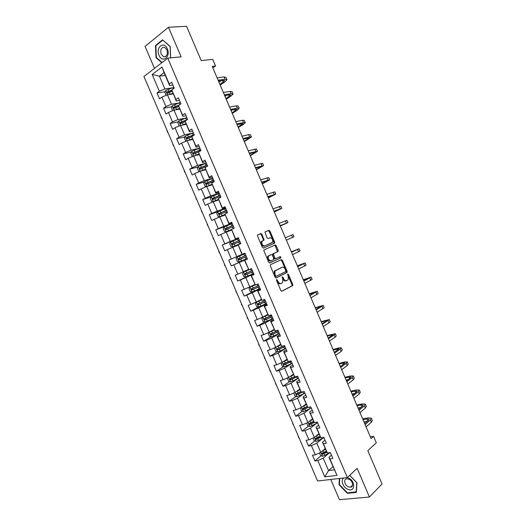 <?xml version="1.0" encoding="UTF-8"?>
<svg xmlns="http://www.w3.org/2000/svg" width="526" height="526" viewBox="0 0 526 526"><rect width="100%" height="100%" fill="white"/><g stroke="black" fill="none" stroke-linecap="round" stroke-linejoin="round"><path stroke-width="0.79" d="M276.669 279.543L276.525 280.424L280.884 290.602L281.897 291.246L292.745 285.546L292.745 284.474L288.485 274.493L287.663 274.158L288.215 276.196L288.215 279.608L286.736 280.601C285.513 280.996 284.448 280.305 283.54 278.524L282.988 277.222L282.146 276.886L282.705 278.944L282.699 282.383L281.186 283.402C279.937 283.81 278.859 283.113 277.945 281.318L276.669 279.543M261.961 234.248L260.929 233.544L257.766 234.833L257.543 236.049L262.395 247.384L263.427 248.081L274.671 243.137L274.657 242.124L269.91 231.013L268.898 230.322L264.946 232.032L267.011 237.824L268.03 238.515L269.877 237.745C272.166 238.028 273.079 239.54 272.613 242.282L264.769 245.918C262.441 245.662 261.507 244.143 261.968 241.349L264.039 240.08L261.961 234.248L261.225 234.576L260.192 233.879L257.628 234.918M330.769 479.475L339.441 499.7L369.41 497.011L382.06 484.012L367.825 450.69L376.32 442.78L373.559 436.31L371.08 438.579L212.221 66.401L215.542 66.006L212.708 59.372L201.215 60.602L186.559 26.3L168.478 27.28L145.051 46.393L154.486 68.393M369.41 497.011L357.141 468.324L347.364 477.569L167.761 58.162L181.128 56.847L168.478 27.28M270.528 264.67L270.318 265.919L275.164 277.235L276.183 277.892L287.15 272.429L287.15 271.37L282.416 260.285L281.417 259.62L270.528 264.67M268.779 262.316L263.934 250.987L263.92 249.962L275.164 244.978L276.163 245.655L278.195 250.409L278.201 251.428L273.395 253.775L274.763 257.983L275.775 258.66L280.332 256.57L281.035 257.76L269.812 262.993L268.779 262.316M347.364 477.569L317.579 480.994L143.94 76.52L167.761 58.162M165.131 91.741L157.011 92.931L159.536 98.803L161.876 97.119L165.927 106.554L163.566 108.205L166.084 114.076L168.451 112.446L172.495 121.868L170.115 123.465L172.633 129.33L175.02 127.752L179.057 137.168L176.657 138.706L179.169 144.565L181.582 143.046L185.612 152.448L183.193 153.934L185.698 159.786L188.13 158.319L192.161 167.715L189.715 169.148L192.227 174.994L194.679 173.58L198.703 182.969L196.237 184.343L198.743 190.188L201.221 188.827L205.239 198.203L202.753 199.525L205.258 205.357L207.75 204.055L211.768 213.418L209.263 214.693L211.761 220.519L214.279 219.27L218.29 228.626L215.759 229.842L218.257 235.661L220.795 234.471L224.806 243.814L222.255 244.978L224.747 250.79L227.311 249.653L231.315 258.983L228.744 260.094L231.236 265.906L233.82 264.815L237.818 274.138L235.221 275.197L237.713 281.002L240.316 279.964L244.314 289.28L241.697 290.286L244.182 296.079L246.812 295.099L250.803 304.409L248.16 305.356L250.646 311.149L253.295 310.222L257.286 319.519L254.623 320.413L257.109 326.199L259.772 325.324L263.756 334.608L261.08 335.45L263.559 341.236L266.248 340.414L270.226 349.691L267.524 350.48L270.002 356.253L272.711 355.484L276.689 364.755L273.967 365.485L276.439 371.257L279.175 370.541L283.146 379.798L280.397 380.482L282.87 386.248L285.625 385.584L289.596 394.835L286.828 395.46L289.3 401.22L292.068 400.608L296.033 409.846L293.245 410.425L295.717 416.178L298.512 415.619L302.47 424.85L299.662 425.376L302.128 431.116L304.942 430.616L308.9 439.835L306.073 440.308L308.532 446.048L311.372 445.594L315.324 454.806L312.47 455.227L314.929 460.96L317.789 460.559L324.779 476.852L336.988 475.399L328.947 457.337L331.452 455.141M157.011 92.931L159.345 91.222L152.172 74.495L161.975 67.006L169.254 83.982L171.673 82.214L174.251 88.223L171.818 89.972L175.921 99.546L178.367 97.836L180.937 103.839L178.485 105.529L182.581 115.095L185.053 113.438L187.624 119.435L185.145 121.072L189.242 130.626L191.734 129.028L194.298 135.018L191.799 136.596L195.889 146.143L198.401 144.597L200.965 150.581L198.447 152.099L202.53 161.64L205.068 160.154L207.625 166.131L205.081 167.597L209.164 177.117L211.722 175.691L214.279 181.661L211.715 183.068L215.791 192.582L218.375 191.208L220.927 197.178L218.343 198.526L222.413 208.033L225.016 206.718L227.567 212.675L224.957 213.97L229.027 223.465L231.65 222.202L234.201 228.159L231.571 229.395L235.635 238.883L238.285 237.68L240.829 243.623L238.173 244.807L242.236 254.282L244.906 253.131L247.45 259.075L244.768 260.206L248.824 269.667L251.52 268.576L254.058 274.506L251.362 275.578L255.412 285.033L258.128 283.994L260.666 289.925L257.944 290.944L261.994 300.385L264.729 299.406L267.267 305.323L264.519 306.29L268.562 315.725L271.324 314.798L273.855 320.709L271.087 321.616L275.131 331.045L277.912 330.17L280.443 336.081L277.649 336.929L281.686 346.345L284.487 345.529L287.018 351.434L284.211 352.229L288.241 361.638L291.062 360.875L293.587 366.767L290.76 367.51L294.784 376.905L297.631 376.202L300.155 382.093L297.302 382.777L301.319 392.166L304.192 391.508L306.711 397.393L303.837 398.024L307.855 407.4L310.741 406.802L313.259 412.686L310.36 413.258L314.377 422.628L317.29 422.082L319.801 427.954L316.882 428.48L320.893 437.836L323.825 437.349L326.344 443.214L323.398 443.681L327.402 453.031L330.361 452.59L332.873 458.455L329.907 458.869L336.988 475.399M178.801 103.03L171.469 104.24L167.426 94.811L173.205 93.937M179.471 100.407L176.203 100.933L171.818 89.972M167.426 94.811L161.876 97.119M171.469 104.24L165.927 106.554M175.921 99.546L176.203 100.933M185.606 118.12L178.038 119.553L173.994 110.131L179.721 109.132M186.046 115.753L182.811 116.351L178.485 105.529M173.994 110.131L168.451 112.446M178.038 119.553L172.495 121.868M182.581 115.095L182.811 116.351M192.477 133.157L184.593 134.847L180.556 125.438L186.224 124.307M192.615 131.086L189.413 131.756L185.145 121.072M180.556 125.438L175.02 127.752M184.593 134.847L179.057 137.168M189.242 130.626L189.413 131.756M199.485 148.135L191.142 150.127L187.111 140.725L192.72 139.469M199.176 146.399L196.007 147.142L191.799 136.596M187.111 140.725L181.582 143.046M191.142 150.127L185.612 152.448M195.889 146.143L196.007 147.142M206.33 163.106L197.684 165.388L193.66 155.998L199.209 154.618M205.725 161.699L202.595 162.514L198.447 152.099M193.66 155.998L188.13 158.319M197.684 165.388L192.161 167.715M202.53 161.64L202.595 162.514M212.78 178.156L204.226 180.635L200.202 171.252L205.699 169.747M212.274 176.979L209.177 177.873L205.081 167.597M200.202 171.252L194.679 173.58M204.226 180.635L198.703 182.969M209.164 177.117L209.177 177.873M219.224 193.187L210.755 195.863L206.738 186.493L212.175 184.863M218.816 192.246L215.752 193.206L211.715 183.068M206.738 186.493L201.221 188.827M210.755 195.863L205.239 198.203M215.791 192.582L215.752 193.206M225.654 208.211L217.277 211.077L213.267 201.721L218.645 199.965M225.352 207.494L222.32 208.533L218.343 198.526M213.267 201.721L207.75 204.055M217.277 211.077L211.768 213.418M222.413 208.033L222.32 208.533M232.084 223.215L223.793 226.279L219.789 216.929L225.108 215.049M231.881 222.735L228.876 223.839L224.957 213.97M219.789 216.929L214.279 219.27M223.793 226.279L218.29 228.626M229.027 223.465L228.876 223.839M238.508 238.199L230.309 241.46L226.298 232.124L231.565 230.118M238.396 237.949L235.431 239.133L231.571 229.395M226.298 232.124L220.795 234.471M230.309 241.46L224.806 243.814M242.236 254.282L236.812 256.629L232.808 247.299L238.022 245.169M241.98 254.406L238.173 244.807M232.808 247.299L227.311 249.653M236.812 256.629L231.315 258.983M248.423 269.45L243.308 271.784L239.31 262.461L247.384 258.93M247.417 258.996L244.491 260.278L248.824 269.667M239.31 262.461L233.82 264.815M243.308 271.784L237.818 274.138M254.86 284.467L249.797 286.92L245.806 277.603L253.795 273.882M253.92 274.178L251.034 275.532L255.412 285.033M245.806 277.603L240.316 279.964M249.797 286.92L244.314 289.28M251.362 275.578L251.034 275.532M261.284 299.465L256.28 302.042L252.289 292.739L260.192 288.813M260.416 289.346L257.562 290.766L261.994 300.385M252.289 292.739L246.812 295.099M256.28 302.042L250.803 304.409M257.944 290.944L257.562 290.766M267.708 314.443L262.757 317.145L258.772 307.855L266.583 303.739M266.912 304.495L264.085 305.987L268.562 315.725M258.772 307.855L253.295 310.222M262.757 317.145L257.286 319.519M264.519 306.29L264.085 305.987M274.125 329.414L269.227 332.235L265.249 322.951L272.968 318.644M273.395 319.63L270.601 321.195L275.131 331.045M265.249 322.951L259.772 325.324M269.227 332.235L263.756 334.608M271.087 321.616L270.601 321.195M280.529 344.366L275.69 347.311L271.712 338.034L279.352 333.537M279.871 334.746L277.11 336.384L281.686 346.345M271.712 338.034L266.248 340.414M275.69 347.311L270.226 349.691M277.649 336.929L277.11 336.384M286.933 359.297L282.146 362.368L278.175 353.104L285.723 348.409L277.807 351.947L275.913 351.414L274.677 348.541L275.598 347.351M286.341 349.856L283.613 351.559L288.241 361.638M278.175 353.104L272.711 355.484M282.146 362.368L276.689 364.755M284.211 352.229L283.613 351.559M293.324 374.223L288.596 377.412L284.625 368.154L291.641 363.571M292.804 364.939L290.109 366.714L294.784 376.905M284.625 368.154L279.175 370.541M288.596 377.412L283.146 379.798M290.76 367.51L290.109 366.714M299.715 389.128L295.04 392.442L291.075 383.191L297.584 378.713M299.261 380.015L296.598 381.856L301.319 392.166M291.075 383.191L285.625 385.584M295.04 392.442L289.596 394.835M297.302 382.777L296.598 381.856M306.093 404.014L301.477 407.453L297.519 398.215L303.647 393.79M305.718 395.072L303.081 396.985L307.855 407.4M297.519 398.215L292.068 400.608M301.477 407.453L296.033 409.846M303.837 398.024L303.081 396.985M312.47 418.893L307.907 422.45L303.949 413.219L309.768 408.814M312.161 410.109L309.558 412.095L314.377 422.628M303.949 413.219L298.512 415.619M307.907 422.45L302.47 424.85M310.36 413.258L309.558 412.095M318.835 433.753L314.331 437.428L310.379 428.21L315.929 423.805M318.598 425.139L316.027 427.191L320.893 437.836M310.379 428.21L304.942 430.616M314.331 437.428L308.9 439.835M316.882 428.48L316.027 427.191M325.2 448.599L320.748 452.393L316.797 443.188L322.122 438.769M325.029 440.144L322.491 442.274L327.402 453.031M316.797 443.188L311.372 445.594M320.748 452.393L315.324 454.806M323.398 443.681L322.491 442.274M332.938 466.654L328.553 470.606L323.214 458.146L328.336 453.701M323.214 458.146L317.789 460.559M334.319 469.876L328.553 470.606L324.779 476.852M329.907 458.869L328.947 457.337M212.859 67.907L215.542 66.006M373.559 436.31L370.33 436.823M165.269 75.415L159.417 76.132L164.901 88.914L172.041 87.901M172.89 85.041L169.589 85.501L164.073 72.621L159.417 76.132L152.172 74.495M161.975 67.006L164.073 72.621M164.901 88.914L159.345 91.222M169.254 83.982L169.589 85.501M326.304 451.177L323.628 453.478M321.005 455.733L314.929 460.96M320.058 436.56L318.006 438.25M314.745 440.933L308.532 446.048M313.871 421.878L312.516 422.943M308.492 426.113L302.128 431.116M307.69 407.177L307.197 407.545M302.233 411.279L295.717 416.178M295.974 396.426L289.3 401.22M289.721 381.56L282.87 386.248M283.475 366.681L276.439 371.257M277.235 351.782L270.002 356.253M270.995 336.87L263.559 341.236M264.769 321.945L257.109 326.199M258.634 306.954L250.646 311.149M254.439 291.003L244.182 296.079M253.657 273.573L237.713 281.002M247.358 258.858L231.236 265.906M244.932 253.19L228.744 260.094M238.613 238.456L222.255 244.978M227.751 225.391L215.759 229.842M218.093 211.649L209.263 214.693M211.176 196.849L202.753 199.525M204.588 181.904L196.237 184.343M198.006 166.939L189.715 169.148M191.431 151.942L183.193 153.934M184.856 136.924L176.657 138.706M178.281 121.887L170.115 123.465M178.511 105.673L178.163 105.733M171.706 106.824L163.566 108.205M171.982 90.742L170.483 90.959M339.355 478.489L339.02 484.676L347.318 493.283L356.319 492.415L356.944 482.75L349.718 475.346M170.621 57.88L170.227 46.459L162.56 39.844L155.479 45.538L155.985 57.643L161.798 62.752M347.758 492.855L347.318 493.283M339.415 484.308L339.02 484.676M156.169 45.486L155.479 45.538M156.505 57.597L155.985 57.643M276.439 279.996L277.189 281.601C278.103 283.396 279.181 284.093 280.43 283.685L280.897 283.507M286.46 280.706L285.986 280.884C284.757 281.279 283.692 280.588 282.791 278.806L282.061 277.228M281.588 291.292L291.989 285.822L291.996 284.744L287.577 274.519M275.926 277.938L286.4 272.718L286.4 271.659L281.666 260.58L280.858 259.877M275.565 275.762L276.281 276.229L285.756 271.6L285.302 269.378C284.408 267.602 283.35 266.906 282.12 267.274L274.966 270.975L274.973 274.375L275.565 275.762L274.815 276.051L275.525 276.512L276.229 276.249M281.548 267.491L282.12 267.274M274.815 276.051L274.224 274.664L274.21 271.271L281.371 267.563M275.736 258.674L275.026 258.963L274.02 258.292L272.659 255.11L272.863 253.894L277.465 251.737L275.427 245.971L274.493 245.267M269.628 263.033L280.148 258.187L279.727 256.846M268.97 255.656L268.392 256.188C267.898 259.016 268.825 260.541 271.16 260.771L273.921 259.41L272.553 255.189L271.534 254.512L267.649 256.491C267.155 259.318 268.076 260.85 270.417 261.074L271.068 260.811M268.227 255.965L271.534 254.512M263.164 240.553L263.283 239.389L261.225 234.576M262.579 240.796L261.225 241.671C260.764 244.465 261.698 245.984 264.032 246.234L264.769 245.918M272.034 242.802L264.032 246.234M263.381 248.094L273.928 243.453L273.914 242.447L269.174 231.341L268.168 230.644L265.038 231.913M319.46 452.971L320.577 455.575L322.55 456.298L330.367 452.61M322.51 450.894L325.522 449.342M323.812 449.783L325.364 448.98M326.298 451.157L321.945 453.202L322.392 454.359L326.902 452.235M326.685 451.893L323.194 453.668L322.366 453.221M299.11 437.974L298.433 437.264L298.262 436.001M371.409 418.374L372.263 420.379L371.356 422.24L366.083 426.875M362.664 418.86L368.154 417.868L371.303 418.131L370.389 419.978L365.11 424.587M364.676 423.588L368.417 420.327L369.042 419.09L366.944 418.913L362.986 419.63M367.365 421.247L363.939 421.852M343.859 477.976C340.322 479.837 342.84 487.254 347.66 489.213C355.149 492.875 355.918 481.053 348.33 478.002L347.134 477.595M348.856 479.179L346.838 478.811C343.235 478.995 344.464 485.281 348.396 486.846L350.467 487.221C354.044 487.017 352.795 480.711 348.856 479.179M356.358 491.843L347.443 492.882L339.401 484.551L339.73 478.45M349.658 475.399L356.766 482.677L356.161 492.04M159.049 55.342C162.278 63.58 171.035 56.88 167.353 48.819C164.02 40.482 155.361 47.452 159.049 55.342M161.212 54.244L163.625 56.755C166.893 56.709 167.985 54.388 166.9 49.786L164.513 47.281C161.219 47.314 160.121 49.635 161.212 54.244M162.968 40.2L170.148 46.63L170.536 57.886M162.107 62.515L156.347 57.459L155.86 45.729L162.725 40.219M313.042 438L314.219 440.742L316.179 441.439L324.009 437.77M315.995 436.074L319.15 434.483M317.283 435.022L319.006 434.141M319.926 436.291L315.567 438.329L316.001 439.486L320.577 437.349M320.373 437.04L316.876 438.802L316.001 438.355M293.462 424.811L292.791 424.127L292.614 422.838M306.651 423.003L307.848 425.889L309.801 426.56L317.645 422.911M309.452 421.241L312.773 419.597M310.721 420.254L312.641 419.288M313.555 421.411L309.183 423.437L309.604 424.6L314.259 422.45M314.061 422.161L310.504 423.936L309.623 423.476M287.807 411.641L286.782 410.135L286.959 409.662M365.412 404.31L366.28 406.342L365.327 408.11L359.988 412.594M356.753 405.013L362.21 403.935L365.32 404.086L364.36 405.842L359.008 410.306M358.614 409.379L362.401 406.223L363.052 405.046L360.987 404.941L357.055 405.717M361.04 407.361L358.002 407.946M359.409 390.239L360.284 392.284L359.291 393.961L353.886 398.3M350.835 391.153L356.26 389.983L359.324 390.029L358.324 391.692L352.907 396.006M352.545 395.157L356.378 392.107L357.055 390.996L351.112 391.798M354.649 393.481L352.065 394.033M300.497 407.887L301.47 411.03L303.417 411.667L311.274 408.038M302.884 406.401L306.388 404.704M304.113 405.493L306.27 404.422M307.217 406.493L302.792 408.538L303.193 409.701L308.42 407.288M307.756 407.269L304.015 409.09L303.239 408.584M282.146 398.458L281.134 396.972L281.298 396.479M294.31 392.764L293.863 393.284L295.093 396.144L297.026 396.762L304.889 393.152M296.283 391.554L299.998 389.792M297.44 390.739L299.892 389.536M300.879 391.561L296.394 393.612L296.782 394.783L303.463 391.673M302.286 391.942L297.736 394.158L296.848 393.672M276.479 385.262L275.473 383.796L275.631 383.283M288.097 377.629L287.479 378.385L288.702 381.251L290.622 381.837L298.505 378.247M289.642 376.708L293.6 374.867M290.687 375.998L293.508 374.643M294.547 376.603L289.99 378.681L290.365 379.857L297.729 376.432M297.558 376.215L291.345 379.246L290.451 378.746M270.811 372.053L269.812 370.606L269.963 370.074M353.4 376.149L354.281 378.22L353.248 379.805L347.778 383.993M344.911 377.273L350.296 376.018L353.321 375.965L352.282 377.53L346.798 381.698M346.47 380.923L350.349 377.977L351.052 376.925L345.161 377.865M348.179 379.627L346.115 380.101M347.39 362.052L348.278 364.137L347.206 365.629L341.663 369.666M338.981 363.387L344.333 362.039L347.318 361.881L346.233 363.354L340.684 367.372M340.388 366.668L345.043 362.848L339.211 363.92M341.598 365.8L340.164 366.155M341.367 347.936L342.268 350.046L341.15 351.44L335.542 355.326M333.05 349.481L338.369 348.048L341.302 347.785L340.177 349.165L334.562 353.031M334.299 352.407L339.033 348.751L333.254 349.954M334.865 352.019L334.207 352.196M335.338 333.806L336.252 335.936L335.095 337.238L329.421 340.979M327.113 335.568L335.286 333.675L334.122 334.963L328.434 338.678M328.204 338.133L333.011 334.641L327.284 335.982M329.309 319.67L330.229 321.82L323.286 326.613M321.162 321.636L329.263 319.552L322.306 324.305M322.103 323.838L326.988 320.525L321.314 321.997M323.273 305.514L324.2 307.684L317.152 312.234M315.212 307.697L323.234 305.415L316.165 309.926M315.995 309.538L320.959 306.388L315.344 307.993M317.231 291.345L318.164 293.534L311.004 297.834M309.255 293.745L317.198 291.266L310.018 295.527M309.886 295.217L314.923 292.239L309.36 293.981M291.923 285.901L292.798 285.447M311.182 277.163L312.122 279.372L304.856 283.429M303.292 279.773L311.155 277.103L303.87 281.121M303.765 280.884L308.88 278.076L303.37 279.95M305.126 262.961L306.079 265.196L298.696 269.003M297.328 265.794L305.106 262.928L297.709 266.695M297.644 266.537L302.831 263.901L297.381 265.913M299.064 248.752L300.024 251.007L292.535 254.571M291.351 251.796L299.051 248.732L291.549 252.256M291.516 252.171L296.776 249.705L291.378 251.855M292.995 234.53L285.381 237.798L292.995 234.53L293.968 236.805L286.368 240.119M285.381 237.798L290.72 235.503L285.375 237.791M280.345 226.016L287.9 222.59L280.194 225.654M287.893 222.57L286.933 220.309L279.201 223.333M280.22 225.713L285.625 223.563L280.325 225.963M274.355 211.978L281.831 208.355L274.013 211.176M281.818 208.322L280.858 206.074L273.02 208.855M274.072 211.314L279.556 209.335L274.309 211.873M268.365 197.934L275.755 194.114L267.826 196.678M275.736 194.061L274.782 191.832L266.833 194.357M267.918 196.902L273.474 195.093L268.293 197.769M262.362 183.876L269.674 179.859L261.632 182.174M269.647 179.78L268.701 177.571L260.64 179.846M261.764 182.469L267.392 180.839L262.264 183.646M256.353 169.799L263.585 165.585L255.439 167.649M263.546 165.493L262.612 163.297L254.439 165.322M255.597 168.024L261.304 166.564L256.234 169.51M250.343 155.716L257.497 151.297L249.232 153.112M257.451 151.186L256.517 149.009L248.239 150.784M249.423 153.566L255.215 152.284L250.192 155.367M244.32 141.612L251.395 136.997L249.659 136.97L243.019 138.562M251.343 136.865L250.415 134.709L248.673 134.663L242.026 136.227M243.249 139.094L249.114 137.983L244.149 141.205M281.857 362.493L281.081 363.473L282.311 366.339L284.218 366.898L292.114 363.328M283.856 361.27L287.117 359.725M282.942 361.855L287.196 359.922M288.228 361.625L283.58 363.729L283.935 364.906L291.338 361.513M291.24 361.29L284.947 364.314L284.053 363.801M265.137 358.837L264.512 358.252L264.282 356.852M277.018 346.502L280.72 344.8M276.183 347.009L280.792 344.971M283.849 345.72L277.169 348.764L277.504 349.948L284.934 346.575M284.855 346.384L278.537 349.376L277.643 348.843M259.456 345.608L258.838 345.043L258.601 343.623M274.375 329.993L269.305 332.208L268.273 333.596L269.503 336.469L271.39 336.975L279.313 333.445M270.14 331.709L274.309 329.855M278.037 330.473L270.745 333.78L271.068 334.97L278.53 331.623M278.464 331.465L272.126 334.418L271.232 333.865M253.769 332.366L252.802 330.972L252.921 330.374M267.898 314.896L262.901 317.185L261.856 318.638L263.092 321.517L264.966 321.991L272.902 318.48M262.901 317.185L267.951 315.008M271.626 315.508L264.315 318.789L264.624 319.972L272.12 316.659M272.067 316.527L265.709 319.446L264.808 318.868M248.081 319.111L247.115 317.737L247.227 317.119M261.481 299.919L256.471 302.18L255.432 303.66L256.668 306.546L258.536 306.993L266.485 303.502M256.471 302.18L261.521 300.004M265.209 300.524L257.878 303.772L258.174 304.968L265.702 301.674M265.656 301.576L259.285 304.455L258.384 303.857M242.387 305.843L241.427 304.488L241.533 303.85M255.084 284.921L250.001 287.196L249.008 288.669L250.245 291.555L252.092 291.976L260.061 288.504M250.028 287.163L255.169 284.947M258.779 285.526L251.435 288.748L251.717 289.944L259.272 286.677M259.246 286.611L252.848 289.451L251.954 288.82M236.687 292.561L236.102 292.081L235.832 290.569M251.553 268.648L243.584 272.126L242.571 273.665L243.808 276.551L245.649 276.946L253.624 273.494M243.584 272.126L251.566 268.681M252.349 270.509L244.984 273.704L245.254 274.901L252.842 271.666M252.828 271.633L246.411 274.434L245.517 273.763M230.98 279.273L230.04 277.965L230.125 277.274M245.123 253.65L237.127 257.076L236.128 258.647L237.371 261.534L239.198 261.902L247.187 258.47M245.912 255.478L238.528 258.647L238.784 259.844L246.405 256.635L239.968 259.397L239.087 258.647M225.266 265.965L224.701 265.531L224.411 263.973M232.742 246.839L240.744 243.426L232.742 246.839L230.921 246.503L229.684 243.61L230.644 242.045L232.696 246.832M230.644 242.045L238.679 238.6M239.461 240.435L232.065 243.571L232.314 244.774L239.961 241.592M232.314 244.774L233.209 244.412L233.018 243.19L239.475 240.467M219.552 252.651L218.994 252.237L218.691 250.659M232.222 223.543L224.201 226.923L223.228 228.56L224.47 231.453L226.279 231.762L231.499 229.533M226.279 231.762L231.46 229.606M233.011 225.378L225.595 228.481L225.832 229.691L233.505 226.535M225.832 229.691L226.732 229.349L226.561 228.126L233.038 225.437M213.832 239.323L213.286 238.929L212.971 237.325M225.766 208.46L217.731 211.827L216.765 213.49L218.007 216.39L219.809 216.666L224.878 214.503M219.809 216.666L224.911 214.582M226.555 210.301L219.118 213.378L219.342 214.588L227.048 211.459M220.23 214.266L220.092 213.043L226.588 210.393M208.105 225.989L207.198 224.76L207.244 223.984M219.296 193.371L211.248 196.717L210.295 198.407L211.544 201.307L213.326 201.563L218.402 199.4M213.326 201.563L218.448 199.505M220.085 195.212L212.642 198.256L212.852 199.472L220.585 196.369M213.701 199.163L213.622 197.947L220.138 195.33M202.372 212.635L201.478 211.426L201.511 210.63M212.826 178.261L204.765 181.588L203.825 183.311L205.068 186.211L206.797 186.434L211.925 184.278M206.843 186.434L211.985 184.416M213.615 180.102L206.153 183.12L206.35 184.337L214.115 181.266M207.172 184.041L207.139 182.831L213.681 180.254M196.632 199.269L196.113 198.94L195.777 197.27M200.669 171.128L205.436 169.142M201.603 170.871L205.508 169.306M200.15 171.272L198.591 171.101L197.342 168.195L198.269 166.44L206.343 163.139M207.132 164.98L199.656 167.972L199.847 169.188L207.54 166.177M200.649 168.899L200.656 167.702L207.211 165.164M190.892 185.895L190.379 185.586L190.031 183.89M194.515 155.788L198.94 153.986M195.547 155.525L199.025 154.184M193.41 156.104L192.102 155.979L190.853 153.066L191.773 151.284L199.86 147.997M200.649 149.844L193.154 152.803L193.331 154.026L198.775 151.902M194.12 153.743L194.166 152.56L200.741 150.061M185.145 172.508L184.646 172.219L184.284 170.496M188.288 140.462L192.444 138.818M189.491 140.192L192.536 139.042M186.651 140.915L185.612 140.837L184.363 137.924L185.264 136.109L193.364 132.841M194.16 134.689L186.645 137.621L186.815 138.844L191.839 136.898M187.585 138.568L187.664 137.398L194.265 134.939M179.392 159.108L178.899 158.839L178.531 157.096M238.298 127.496L243.051 124.629L245.294 122.683L243.512 122.558L236.805 123.998M245.228 122.538L244.314 120.388L242.525 120.244L235.806 121.657M237.068 124.609L243.005 123.669L238.1 127.029M237.542 124.511L237.127 124.761M182.009 125.149L185.934 123.636M183.39 124.872L186.04 123.886M179.866 125.727L179.11 125.675L177.86 122.762L178.748 120.914L186.868 117.673M187.315 119.639L180.129 122.426L180.286 123.649L185.264 121.743M181.049 123.373L181.161 122.223L186.322 120.29M173.633 145.695L173.153 145.446L172.771 143.683M232.268 113.373L236.983 110.407L239.179 108.356L237.357 108.132L230.579 109.415M239.106 108.192L238.199 106.061L236.371 105.818L229.579 107.08M230.875 110.112L236.897 109.342L232.045 112.84M232.19 109.862L231.072 110.565M175.697 109.835L179.419 108.435M177.196 109.572L179.544 108.718M173.054 110.526L172.6 110.506L171.351 107.587L172.232 105.706L180.359 102.485M179.241 105.009L173.6 107.212L173.758 108.435L178.689 106.561M174.514 108.165L174.645 107.034L178.498 105.608M167.873 132.269L167.393 132.046L167.005 130.257M226.233 99.23L230.907 96.179L233.064 94.016L231.197 93.694L224.352 94.825M232.985 93.825L232.084 91.715L230.21 91.379L223.353 92.484M224.681 95.594L229.527 94.792L230.776 95.002L225.983 98.645M226.686 95.265L225.01 96.363M169.346 94.522L172.903 93.22M170.937 94.279L173.034 93.529M166.209 95.318L164.835 92.392L165.703 90.485L173.85 87.283M171.844 90.11L167.071 91.978L167.222 93.207L172.12 91.36M168.189 93.063L168.129 91.826L171.923 90.446M162.107 118.837L161.265 117.765L161.239 116.818M220.19 85.074L224.832 81.931L226.936 79.663L225.036 79.242L218.112 80.215M226.851 79.452L225.956 77.361L224.043 76.927L217.113 77.868M218.481 81.063L223.372 80.373L224.655 80.649L219.914 84.423M221.058 80.702L218.941 82.148M277.189 281.601L277.945 281.318M282.232 277.504L282.988 277.222M282.791 278.806L283.54 278.524M287.735 274.782L288.485 274.493M291.996 284.744L292.745 284.474M291.812 285.986L292.568 285.71M276.623 280.286L277.38 280.003M281.666 260.58L282.416 260.285M286.4 271.659L287.15 271.37M286.216 272.889L286.966 272.599M274.868 270.673L275.617 270.377M274.224 274.664L274.973 274.375M275.427 245.971L276.163 245.655M277.452 250.718L278.195 250.409M277.255 251.921L277.998 251.619M272.863 253.894L273.605 253.585M272.659 255.11L273.402 254.808M274.02 258.292L274.763 257.983M280.148 258.187L280.891 257.891M263.283 239.389L264.019 239.067M268.168 230.644L268.898 230.322M269.174 231.341L269.91 231.013M273.914 242.447L274.657 242.124M273.717 243.643L274.46 243.328M260.192 233.879L260.929 233.544M320.814 452.34L322.504 456.285M329.138 452.774L329.315 453.195M324.147 453.662L324.923 455.477M322.885 450.71L323.661 452.518M323.24 453.649L322.431 454.346M371.356 422.24L370.389 419.978M367.786 420.879L366.944 418.913M314.397 437.376L316.133 441.419M322.616 437.547L322.957 438.342M317.77 438.789L318.552 440.604M316.501 435.83L317.283 437.645M316.876 438.802L316.06 439.473M307.973 422.398L309.748 426.547M316.087 422.306L316.586 423.476M311.385 423.897L312.168 425.712M310.116 420.938L310.899 422.753M310.504 423.936L309.676 424.587M365.327 408.11L364.36 405.842M361.763 406.762L360.987 404.941M359.291 393.961L358.324 391.692M355.727 392.626L355.017 390.963M301.543 407.4L303.364 411.654M309.544 407.052L310.209 408.597M305.001 408.991L305.777 410.806M303.726 406.026L304.508 407.841M304.12 409.05L303.285 409.682M295.106 392.389L296.973 396.749M303.048 391.883L303.824 393.698M298.604 394.066L299.379 395.887M297.328 391.101L298.11 392.915M297.736 394.158L296.888 394.763M288.662 377.366L290.576 381.823M296.657 376.971L297.433 378.786M292.2 379.128L292.975 380.949M290.924 376.156L291.706 377.977M291.345 379.246L290.483 379.831M353.248 379.805L352.282 377.53M349.691 378.477L349.047 376.964M347.206 365.629L346.233 363.354M343.649 364.314L343.064 362.947M341.15 351.44L340.177 349.165M337.6 350.138L337.081 348.922M335.095 337.238L334.122 334.963M331.544 335.95L331.091 334.884M329.026 323.03L328.06 320.748M325.489 321.748L325.094 320.834M322.957 308.795L321.984 306.513M319.42 307.532L319.098 306.77M316.882 294.553L315.909 292.272M313.351 293.304L313.088 292.693M310.8 280.299L309.827 278.011M307.269 279.056L307.072 278.596M304.712 266.031L303.739 263.743M298.623 251.744L297.644 249.455M292.522 237.45L291.542 235.155M286.414 223.136L285.434 220.841M280.305 208.809L279.326 206.514M274.184 194.469L273.204 192.168M271.843 196.027L271.659 195.6M268.063 180.116L267.083 177.814M265.788 181.845L265.538 181.26M261.935 165.749L260.955 163.441M259.732 167.643L259.417 166.906M255.8 151.363L254.814 149.055M253.663 153.428L253.289 152.54M249.659 136.97L248.673 134.663M247.595 139.206L247.148 138.154M282.219 362.322L284.171 366.885M290.26 362.039L291.042 363.86M285.789 364.176L286.571 365.997M284.513 361.204L285.296 363.025M284.947 364.314L284.073 364.88M275.762 347.265L277.761 351.933M283.856 347.094L284.638 348.916M279.372 349.205L280.154 351.033M278.096 346.233L278.879 348.054M278.537 349.376L277.662 349.915M269.305 332.208L271.344 336.962M277.445 332.136L278.228 333.964M276.761 330.532L276.952 330.985M272.948 334.22L273.73 336.048M271.672 331.242L272.455 333.07M272.126 334.418L271.238 334.937M262.875 317.224L264.92 321.978M271.035 317.165L271.81 318.986M270.18 315.179L270.535 316.014M266.518 319.223L267.3 321.051M265.242 316.244L266.024 318.072M265.709 319.446L264.808 319.94M256.445 302.22L258.49 306.98M264.611 302.174L265.393 304.002M263.598 299.813L264.111 301.023M260.081 304.212L260.87 306.04M258.805 301.227L259.588 303.055M259.285 304.455L258.371 304.929M250.001 287.196L252.046 291.963M258.181 287.17L258.963 288.998M257.004 284.428L257.687 286.012M253.637 289.182L254.426 291.01M252.362 286.19L253.144 288.024M252.848 289.451L251.928 289.905M243.558 272.166L245.603 276.939M251.744 272.146L252.526 273.98M250.461 269.161L251.25 270.995M247.187 274.131L247.976 275.966M245.905 271.14L246.694 272.974M246.411 274.434L245.484 274.861M237.108 257.115L239.152 261.889M245.3 257.109L246.083 258.943M244.018 254.124L244.807 255.952M240.737 259.075L241.519 260.909M239.448 256.077L240.237 257.918M239.968 259.397L239.028 259.805M238.85 242.059L239.639 243.893M237.568 239.067L238.357 240.901M234.274 243.998L235.056 245.833M232.985 241L233.774 242.834M233.018 243.19L232.065 243.571M224.181 226.969L226.233 231.756M232.393 226.995L233.117 228.672M231.111 223.997L231.9 225.832M227.804 228.909L228.593 230.743M226.515 225.904L227.304 227.745M226.561 228.126L225.595 228.481M217.705 211.873L219.763 216.659M225.93 211.912L226.489 213.214M224.648 208.914L225.437 210.748M221.328 213.799L222.117 215.64M220.039 210.794L220.828 212.635M220.092 213.043L219.118 213.378M211.228 196.757L213.286 201.557M219.46 196.816L219.861 197.737M218.178 193.811L218.967 195.652M214.845 198.677L215.634 200.518M213.556 195.665L214.345 197.513M213.622 197.947L212.642 198.256M204.739 181.628L206.797 186.434M212.991 181.7L213.221 182.246M211.702 178.695L212.491 180.536M208.355 183.535L209.144 185.382M207.066 180.53L207.855 182.371M207.139 182.831L206.153 183.12M198.249 166.486L200.281 171.233M205.219 163.56L206.008 165.407M201.859 168.386L202.648 170.227M200.564 165.368L201.359 167.215M200.656 167.702L199.656 167.972M191.747 151.33L193.739 155.979M198.723 148.417L199.518 150.258M195.356 153.211L196.145 155.065M194.061 150.199L194.857 152.047M194.166 152.56L193.154 152.803M185.244 136.155L187.197 140.705M192.227 133.249L193.022 135.097M188.847 138.029L189.636 139.877M187.552 135.011L188.347 136.859M187.664 137.398L186.645 137.621M243.512 122.558L242.525 120.244M241.519 124.964L241.007 123.761M178.728 120.96L180.642 125.418M185.724 118.074L186.52 119.921M182.331 122.828L183.12 124.682M181.036 119.803L181.825 121.657M181.161 122.223L180.129 122.426M237.357 108.132L236.371 105.818M235.438 110.71L234.859 109.349M172.206 105.759L174.08 110.118M179.215 102.879L179.925 104.536M175.809 107.613L176.598 109.467M174.507 104.582L175.303 106.436M174.645 107.034L173.6 107.212M231.197 93.694L230.21 91.379M229.349 96.442L228.705 94.93M165.683 90.538L167.511 94.798M172.699 87.671L173.245 88.947M169.273 92.379L170.069 94.233M167.978 89.348L168.774 91.202M168.129 91.826L167.071 91.978M225.036 79.242L224.043 76.927M223.254 82.155L222.544 80.491M291.989 285.822L292.745 285.546M286.4 272.718L287.15 272.429M274.21 271.271L274.966 270.975M277.465 251.737L278.201 251.428M272.652 254.084L273.395 253.775M280.286 258.062L281.035 257.76M267.649 256.491L268.392 256.188M263.296 240.402L264.039 240.08M261.225 241.671L261.968 241.349M273.928 243.453L274.671 243.137M323.194 453.668L322.392 454.359M352.591 485.15L350.467 487.221M165.578 56.565L163.625 56.755M316.81 438.822L316.001 439.486M310.412 423.963L309.604 424.6M304.015 409.09L303.193 409.701M297.604 394.198L296.782 394.783M291.194 379.285L290.365 379.857M284.776 364.367L283.935 364.906M278.353 349.428L277.504 349.948M271.922 334.47L271.068 334.97M265.485 319.499L264.624 319.972M259.042 304.515L258.174 304.968M252.592 289.51L251.717 289.944M246.135 274.493L245.254 274.901M239.678 259.463L238.784 259.844M220.098 214.325L219.342 214.588M213.451 199.275L212.852 199.472M206.863 184.185L206.35 184.337M200.301 169.063L199.847 169.188M193.752 153.921L193.331 154.026M187.21 138.759L186.815 138.844M180.661 123.577L180.286 123.649M174.113 108.376L173.758 108.435M167.564 93.161L167.222 93.207"/></g></svg>
